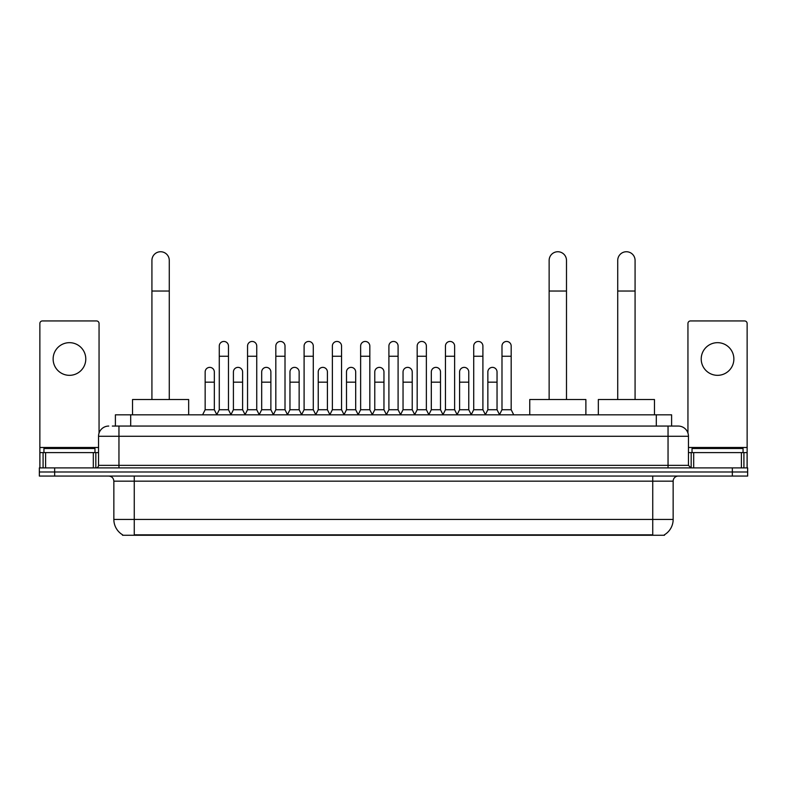<?xml version="1.0" encoding="UTF-8"?>
<svg xmlns="http://www.w3.org/2000/svg" width="787" height="787" viewBox="0 0 787 787"><rect width="100%" height="100%" fill="white"/><g stroke="black" fill="none" stroke-linecap="round" stroke-linejoin="round"><path stroke-width="1.18" d="M115.394 426.062L115.394 414.828L671.606 414.828L671.606 426.062M664.474 534.757L664.474 535.258L122.526 535.258L122.526 534.757M122.683 534.855A17.865 17.865 0 0 1 113.849 519.44L134.262 519.44L134.262 534.855L652.738 534.855L652.738 519.44L673.151 519.44L673.151 481.172A5.106 5.106 0 0 1 678.246 476.066M113.849 519.44L113.849 481.172C113.554 478.073 111.852 476.371 108.754 476.066M664.317 534.855A17.865 17.865 0 0 0 673.151 519.44M54.657 467.901L747.65 467.901L747.65 471.984L39.35 471.984L39.35 476.066L54.657 476.066L54.657 471.984L39.35 471.984L39.35 467.901L54.657 467.901L54.657 471.984L747.65 471.984L747.65 476.066L54.657 476.066M112.561 426.062L678.246 426.062A10.201 10.201 0 0 1 688.458 436.264L688.458 465.353L691.006 467.901M112.325 426.062L118.955 426.062L118.955 436.264L98.542 436.264L98.542 465.353A2.548 2.548 0 0 1 95.994 467.901M108.754 426.062A10.201 10.201 0 0 0 98.542 436.264M688.458 436.264L668.045 436.264L668.045 426.062L678.246 426.062M94.971 452.594L94.971 448.511L43.944 448.511L43.944 452.594M69.463 342.67A16.33 16.33 0 0 0 53.132 359A16.33 16.33 0 0 0 69.463 375.33A16.33 16.33 0 0 0 85.783 359A16.33 16.33 0 0 0 69.463 342.67M93.319 467.901L93.319 452.594L45.597 452.594L45.597 467.901M99.054 433.076L99.054 323.487A2.548 2.548 0 0 0 96.506 320.939L42.409 320.939A2.548 2.548 0 0 0 39.862 323.487L39.862 452.594L45.597 452.594M93.319 452.594L98.542 452.594M39.862 467.901L39.862 452.594M743.056 452.594L743.056 448.511L692.029 448.511L692.029 452.594M151.921 399.521L151.921 260.408A8.677 8.677 0 0 1 160.597 251.742A8.677 8.677 0 0 1 169.274 260.408A8.677 8.677 0 0 0 160.597 251.742M169.274 399.521L169.274 260.408M188.664 414.828L188.664 399.521L132.531 399.521L132.531 414.828M549.139 399.521L549.139 260.408A8.677 8.677 0 0 1 557.816 251.742A8.677 8.677 0 0 1 566.492 260.408A8.677 8.677 0 0 0 557.816 251.742M566.492 399.521L566.492 260.408M585.882 414.828L585.882 399.521L529.749 399.521L529.749 414.828M617.726 399.521L617.726 260.408A8.677 8.677 0 0 1 626.403 251.742A8.677 8.677 0 0 1 635.079 260.408A8.677 8.677 0 0 0 626.403 251.742M635.079 399.521L635.079 260.408M654.469 414.828L654.469 399.521L598.336 399.521L598.336 414.828M216.73 414.828L219.278 409.732L228.466 409.732L231.024 414.828M228.466 409.732L228.466 346.044A4.594 4.594 0 0 0 223.872 341.45A4.594 4.594 0 0 1 224.167 341.46M219.278 409.732L219.278 356.245L228.466 356.245M219.278 356.245L219.278 346.044A4.594 4.594 0 0 1 223.872 341.45M245.003 414.828L247.551 409.732L256.739 409.732L259.287 414.828M256.739 409.732L256.739 346.044A4.594 4.594 0 0 0 252.145 341.45A4.594 4.594 0 0 1 252.43 341.46M247.551 409.732L247.551 356.245L256.739 356.245M247.551 356.245L247.551 346.044A4.594 4.594 0 0 1 252.145 341.45M273.276 414.828L275.824 409.732L285.012 409.732L287.56 414.828M285.012 409.732L285.012 346.044A4.594 4.594 0 0 0 280.418 341.45A4.594 4.594 0 0 1 280.703 341.46M275.824 409.732L275.824 356.245L285.012 356.245M275.824 356.245L275.824 346.044A4.594 4.594 0 0 1 280.418 341.45M301.539 414.828L304.097 409.732L313.285 409.732L315.833 414.828M313.285 409.732L313.285 346.044A4.594 4.594 0 0 0 308.691 341.45A4.594 4.594 0 0 1 308.976 341.46M304.097 409.732L304.097 356.245L313.285 356.245M304.097 356.245L304.097 346.044A4.594 4.594 0 0 1 308.691 341.45M329.812 414.828L332.37 409.732L341.548 409.732L344.106 414.828M341.548 409.732L341.548 346.044A4.594 4.594 0 0 0 336.954 341.45A4.594 4.594 0 0 1 337.249 341.46M332.37 409.732L332.37 356.245L341.548 356.245M332.37 356.245L332.37 346.044A4.594 4.594 0 0 1 336.954 341.45M358.085 414.828L360.633 409.732L369.821 409.732L372.369 414.828M369.821 409.732L369.821 346.044A4.594 4.594 0 0 0 365.227 341.45A4.594 4.594 0 0 1 365.522 341.46M360.633 409.732L360.633 356.245L369.821 356.245M360.633 356.245L360.633 346.044A4.594 4.594 0 0 1 365.227 341.45M386.358 414.828L388.906 409.732L398.094 409.732L400.642 414.828M398.094 409.732L398.094 346.044A4.594 4.594 0 0 0 393.5 341.45A4.594 4.594 0 0 1 393.785 341.46M388.906 409.732L388.906 356.245L398.094 356.245M388.906 356.245L388.906 346.044A4.594 4.594 0 0 1 393.5 341.45M414.631 414.828L417.179 409.732L426.367 409.732L428.915 414.828M426.367 409.732L426.367 346.044A4.594 4.594 0 0 0 421.773 341.45A4.594 4.594 0 0 1 422.058 341.46M417.179 409.732L417.179 356.245L426.367 356.245M417.179 356.245L417.179 346.044A4.594 4.594 0 0 1 421.773 341.45M442.894 414.828L445.452 409.732L454.63 409.732L457.188 414.828M454.63 409.732L454.63 346.044A4.594 4.594 0 0 0 450.046 341.45A4.594 4.594 0 0 1 450.331 341.46M445.452 409.732L445.452 356.245L454.63 356.245M445.452 356.245L445.452 346.044A4.594 4.594 0 0 1 450.046 341.45M471.167 414.828L473.715 409.732L482.903 409.732L485.461 414.828M482.903 409.732L482.903 346.044A4.594 4.594 0 0 0 478.309 341.45A4.594 4.594 0 0 1 478.604 341.46M473.715 409.732L473.715 356.245L482.903 356.245M473.715 356.245L473.715 346.044A4.594 4.594 0 0 1 478.309 341.45M499.44 414.828L501.988 409.732L511.176 409.732L513.724 414.828M511.176 409.732L511.176 346.044A4.594 4.594 0 0 0 506.582 341.45A4.594 4.594 0 0 1 506.867 341.46M501.988 409.732L501.988 356.245L511.176 356.245M501.988 356.245L501.988 346.044A4.594 4.594 0 0 1 506.582 341.45M202.593 414.828L205.151 409.732L214.33 409.732L216.809 414.68M214.33 409.732L214.33 371.966A4.594 4.594 0 0 0 210.031 367.381A4.594 4.594 0 0 1 214.33 371.966M205.151 409.732L205.151 382.167L214.33 382.167M205.151 382.167L205.151 371.966A4.594 4.594 0 0 1 210.031 367.381M230.945 414.68L233.414 409.732L242.603 409.732L245.082 414.68M242.603 409.732L242.603 371.966A4.594 4.594 0 0 0 238.304 367.381A4.594 4.594 0 0 1 242.603 371.966M233.414 409.732L233.414 382.167L242.603 382.167M233.414 382.167L233.414 371.966A4.594 4.594 0 0 1 238.304 367.381M259.218 414.68L261.687 409.732L270.876 409.732L273.345 414.68M270.876 409.732L270.876 371.966A4.594 4.594 0 0 0 266.567 367.381A4.594 4.594 0 0 1 270.876 371.966M261.687 409.732L261.687 382.167L270.876 382.167M261.687 382.167L261.687 371.966A4.594 4.594 0 0 1 266.567 367.381M287.481 414.68L289.96 409.732L299.149 409.732L301.618 414.68M299.149 409.732L299.149 371.966A4.594 4.594 0 0 0 294.84 367.381A4.594 4.594 0 0 1 299.149 371.966M289.96 409.732L289.96 382.167L299.149 382.167M289.96 382.167L289.96 371.966A4.594 4.594 0 0 1 294.84 367.381M315.754 414.68L318.233 409.732L327.412 409.732L329.891 414.68M327.412 409.732L327.412 371.966A4.594 4.594 0 0 0 323.113 367.381A4.594 4.594 0 0 1 327.412 371.966M318.233 409.732L318.233 382.167L327.412 382.167M318.233 382.167L318.233 371.966A4.594 4.594 0 0 1 323.113 367.381M344.027 414.68L346.496 409.732L355.685 409.732L358.164 414.68M355.685 409.732L355.685 371.966A4.594 4.594 0 0 0 351.386 367.381A4.594 4.594 0 0 1 355.685 371.966M346.496 409.732L346.496 382.167L355.685 382.167M346.496 382.167L346.496 371.966A4.594 4.594 0 0 1 351.386 367.381M372.3 414.68L374.769 409.732L383.958 409.732L386.437 414.68M383.958 409.732L383.958 371.966A4.594 4.594 0 0 0 379.649 367.381A4.594 4.594 0 0 1 383.958 371.966M374.769 409.732L374.769 382.167L383.958 382.167M374.769 382.167L374.769 371.966A4.594 4.594 0 0 1 379.649 367.381M400.563 414.68L403.042 409.732L412.231 409.732L414.7 414.68M412.231 409.732L412.231 371.966A4.594 4.594 0 0 0 407.922 367.381A4.594 4.594 0 0 1 412.231 371.966M403.042 409.732L403.042 382.167L412.231 382.167M403.042 382.167L403.042 371.966A4.594 4.594 0 0 1 407.922 367.381M428.836 414.68L431.315 409.732L440.504 409.732L442.973 414.68M440.504 409.732L440.504 371.966A4.594 4.594 0 0 0 436.195 367.381A4.594 4.594 0 0 1 440.504 371.966M431.315 409.732L431.315 382.167L440.504 382.167M431.315 382.167L431.315 371.966A4.594 4.594 0 0 1 436.195 367.381M457.109 414.68L459.588 409.732L468.767 409.732L471.246 414.68M468.767 409.732L468.767 371.966A4.594 4.594 0 0 0 464.468 367.381A4.594 4.594 0 0 1 468.767 371.966M459.588 409.732L459.588 382.167L468.767 382.167M459.588 382.167L459.588 371.966A4.594 4.594 0 0 1 464.468 367.381M485.382 414.68L487.851 409.732L497.04 409.732L499.519 414.68M497.04 409.732L497.04 371.966A4.594 4.594 0 0 0 492.741 367.381A4.594 4.594 0 0 1 497.04 371.966M487.851 409.732L487.851 382.167L497.04 382.167M487.851 382.167L487.851 371.966A4.594 4.594 0 0 1 492.741 367.381M717.537 342.67A16.33 16.33 0 0 0 701.217 359A16.33 16.33 0 0 0 717.537 375.33A16.33 16.33 0 0 0 733.868 359A16.33 16.33 0 0 0 717.537 342.67M741.403 467.901L741.403 452.594L693.681 452.594L693.681 467.901M741.403 452.594L747.138 452.594L747.138 323.487A2.548 2.548 0 0 0 744.591 320.939L690.494 320.939A2.548 2.548 0 0 0 687.946 323.487L687.946 433.076M688.458 452.594L693.681 452.594M747.138 452.594L747.138 467.901M650.692 535.258L650.692 534.757M136.308 535.258L136.308 534.757M130.701 426.062L130.701 414.828M656.299 426.062L656.299 414.828M652.738 476.066L652.738 481.172L113.849 481.172M673.151 481.172L652.738 481.172L652.738 519.44L134.262 519.44L134.262 476.066M732.343 476.066L732.343 467.901M118.955 467.901L118.955 465.353L688.458 465.353M98.542 465.353L118.955 465.353L118.955 436.264L668.045 436.264L668.045 467.901M98.542 447.488L39.862 447.488M95.827 452.594L95.827 467.901M39.901 452.594L39.901 467.901M43.088 467.901L43.088 452.594M151.921 291.033L169.274 291.033M549.139 291.033L566.492 291.033M617.726 291.033L635.079 291.033M747.138 447.488L688.458 447.488M747.099 467.901L747.099 452.594M743.912 452.594L743.912 467.901M691.173 467.901L691.173 452.594"/></g></svg>
